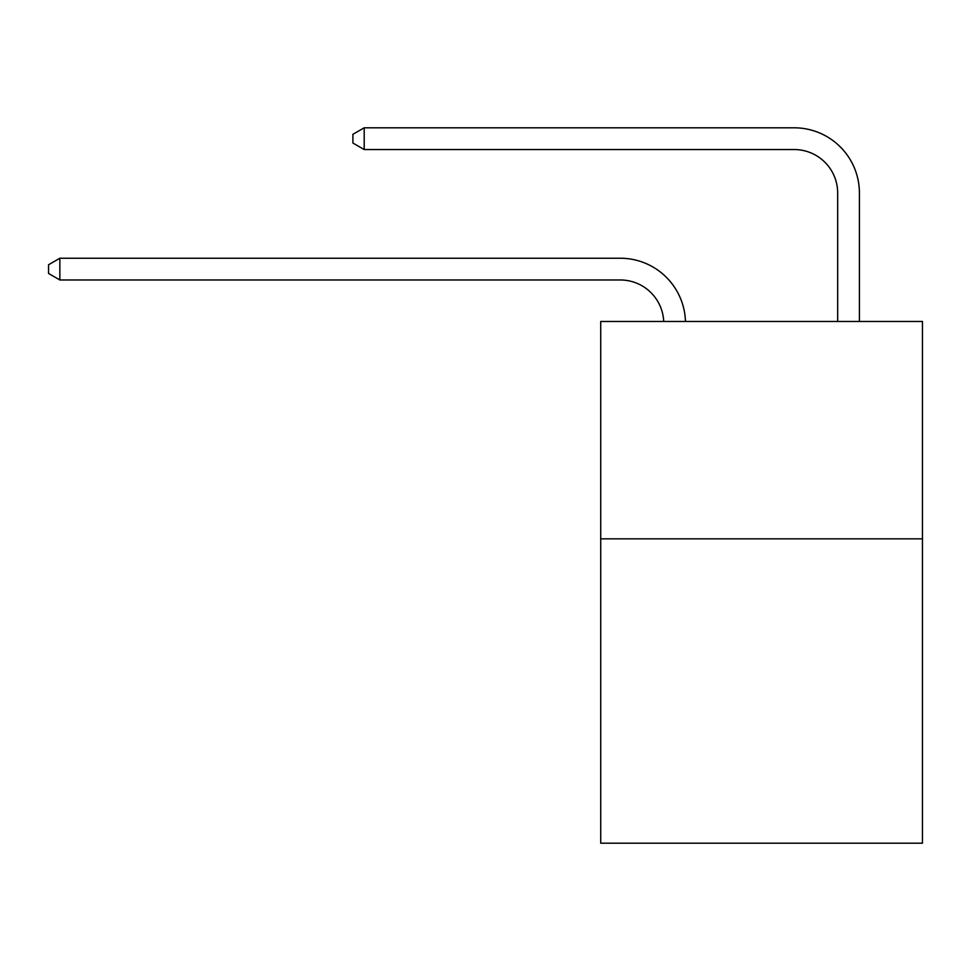 <?xml version="1.0" encoding="UTF-8"?>
<svg xmlns="http://www.w3.org/2000/svg" width="971" height="971" viewBox="0 0 971 971"><rect width="100%" height="100%" fill="white"/><g stroke="black" fill="none" stroke-linecap="round" stroke-linejoin="round"><path stroke-width="1.46" d="M922.45 538.844L922.45 843.192L600.721 843.192L600.721 321.462L922.45 321.462L922.45 538.844L600.721 538.844M620.275 279.976A43.477 43.477 178.8 0 1 663.715 321.462A43.477 43.477 0 0 0 620.275 279.976L59.85 279.976L48.55 273.458L48.55 264.767L59.85 258.237L620.275 258.237A65.215 65.215 -1.2 0 1 685.465 321.462M837.67 321.462L837.67 193.023A43.477 43.477 0 0 0 794.193 149.546L364.198 149.546L352.898 143.028L352.898 134.326L364.198 127.808L794.193 127.808A65.215 65.215 0 0 1 859.408 193.023L859.408 321.462M837.67 193.023A43.477 43.477 0 0 0 794.193 149.546A43.477 43.477 0 0 1 837.67 193.023A43.477 43.477 0 0 0 794.193 149.546A43.477 43.477 0 0 1 837.67 193.023A43.477 43.477 0 0 0 794.193 149.546A43.477 43.477 0 0 1 837.67 193.023A43.477 43.477 0 0 0 794.193 149.546A43.477 43.477 0 0 1 837.67 193.023A43.477 43.477 0 0 0 794.193 149.546A43.477 43.477 0 0 1 837.67 193.023A43.477 43.477 0 0 0 794.193 149.546M364.198 149.546L364.198 127.808L794.193 127.808M59.85 258.237L59.85 279.976"/></g></svg>

